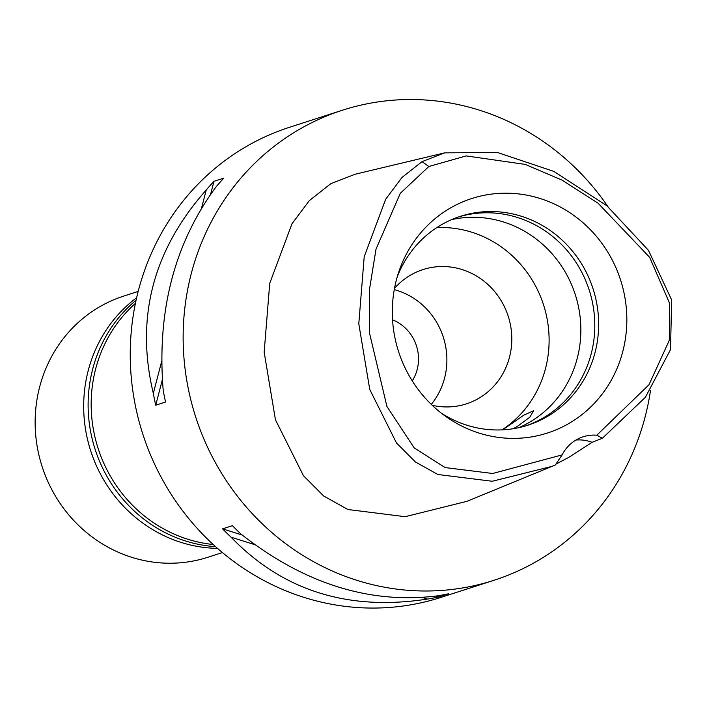 <?xml version="1.0" encoding="UTF-8"?>
<svg xmlns="http://www.w3.org/2000/svg" width="707" height="707" viewBox="0 0 707 707"><rect width="100%" height="100%" fill="white"/><g stroke="black" fill="none" stroke-linecap="round" stroke-linejoin="round"><path stroke-width="1.06" d="M428.857 166.507L466.213 155.911L525.292 164.413L561.994 180.099L598.051 203.183L649.636 257.304L669.476 302.994L669.317 340.306L648.999 384.732L596.814 435.203A39.203 37.109 72.1 0 0 583.134 436.793A39.203 37.109 72.1 0 0 562.118 454.901L492.691 473.487L445.154 467.574L414.196 447.929L386.915 406.472L369.487 332.935L369.505 289.366L376 249.164L400.295 193.329L428.857 166.507L422.052 161.638L444.623 152.871L497.083 152.376L553.775 171.377L606.783 205.666L648.469 250.349L671.65 299.936L670.51 349.62L645.403 397.263L602.373 438.278L596.814 435.203M568.057 423.953A123.204 116.628 72.1 0 0 611.21 258.073A123.204 116.628 72.1 0 0 451.084 207.619A123.204 116.628 72.1 0 0 398.872 271.647A123.204 116.628 72.1 0 0 445.534 416.29A123.204 116.628 72.1 0 0 568.057 423.953M575.949 440.037A39.203 37.109 -107.9 0 1 592.068 442.317L602.373 438.278M562.118 454.901L555.322 464.994L552.096 466.346L492.24 481.264L437.845 474.494L415.363 461.945L396.486 442.962L369.752 389.469L358.794 323.779L364.202 256.747L385.668 199.241L402.08 177.369L422.052 161.638M592.068 442.317L568.649 457.429L555.755 464.252M444.623 152.871L355.091 174.249L330.832 183.679L309.383 200.567L292.026 223.677L269.729 283.33L264.171 352.192L275.456 419.799L303.444 475.687L323.638 495.969L347.862 509.5L405.164 516.693L466.947 501.316L552.096 466.346M650.528 390.352A246.955 233.778 -107.9 0 1 535.429 562.074A246.955 233.778 -107.9 0 1 494.016 580.288A246.955 233.778 -107.9 0 1 204.084 439.427A246.955 233.778 -107.9 0 1 300.97 128.444A246.955 233.778 -107.9 0 1 342.382 110.23A246.955 233.778 -107.9 0 1 607.932 206.63M342.382 110.23L289.481 127.295A246.955 233.778 72.1 0 0 248.069 145.509A246.955 233.778 72.1 0 0 151.183 456.492A246.955 233.778 72.1 0 0 441.115 597.353L494.016 580.288M213.965 181.328L223.819 178.146A246.955 233.778 72.1 0 0 216.103 186.807C174.408 243.358 156.768 311.16 163.193 390.193A246.955 233.778 72.1 0 0 165.571 402.036L155.717 405.217A246.955 233.778 -107.9 0 1 153.331 393.375C135.276 318.009 152.915 250.207 206.25 189.98A246.955 233.778 -107.9 0 1 213.965 181.328L210.589 194.31M222.564 528.854L232.426 525.672A246.955 233.778 72.1 0 0 240.954 534.024C304.107 583.655 369.558 604.282 437.297 595.886A246.955 233.778 72.1 0 0 448.556 593.774L438.693 596.955A246.955 233.778 -107.9 0 1 427.443 599.068C348.162 611.308 282.712 590.69 231.101 537.196A246.955 233.778 -107.9 0 1 222.564 528.854L242.227 535.049M135.426 303.356A137.202 129.876 72.1 0 0 98.14 448.503A137.202 129.876 72.1 0 0 213.214 544.505M412.243 380.879A40.767 38.593 72.1 0 0 392.553 319.838M394.259 289.64A70.559 66.794 -107.9 0 1 431.27 404.386M432.198 405.27A70.559 66.794 72.1 0 0 466.311 403.883A70.559 66.794 72.1 0 0 478.144 398.677A70.559 66.794 72.1 0 0 505.823 309.825A70.559 66.794 72.1 0 0 422.989 269.579A70.559 66.794 72.1 0 0 411.156 274.784A70.559 66.794 72.1 0 0 394.488 288.385M436.793 227.61A109.762 103.902 -107.9 0 1 543.533 304.832A109.762 103.902 -107.9 0 1 502.041 429.865M518.841 427.655A109.762 103.902 72.1 0 0 528.491 422.857A109.762 103.902 72.1 0 0 573.395 289.225A109.762 103.902 72.1 0 0 451.729 219.585M512.955 428.769L517.312 426.462L529.835 417.183L533.502 410.802L523.807 415.159L502.712 429.838M458.569 216.934A109.762 103.902 -107.9 0 1 585.909 281.121A109.762 103.902 -107.9 0 1 542.437 418.358A109.762 103.902 -107.9 0 1 525.946 425.808M441.274 413.109A109.762 103.902 72.1 0 0 527.882 425.207A109.762 103.902 72.1 0 0 546.281 417.112A109.762 103.902 72.1 0 0 589.346 278.903A109.762 103.902 72.1 0 0 460.487 216.289A109.762 103.902 72.1 0 0 442.078 224.384A109.762 103.902 72.1 0 0 397.281 276.72M162.345 379.721L155.717 405.217M206.25 189.98L201.504 208.22M161.691 361.259L153.331 393.375M435.927 596.089L438.693 596.955M231.101 537.196L254.856 544.69M422.424 597.486L427.443 599.068M136.654 297.718A138.378 130.989 72.1 0 0 90.717 450.898A138.378 130.989 72.1 0 0 217.5 548.367M215.591 546.661A138.378 130.989 -107.9 0 1 95.162 449.466A138.378 130.989 -107.9 0 1 136.089 300.219M138.183 291.425L123.601 296.136A137.202 129.876 72.1 0 0 100.597 306.255A137.202 129.876 72.1 0 0 46.768 479.019A137.202 129.876 72.1 0 0 207.849 557.275L222.422 552.574"/></g></svg>
